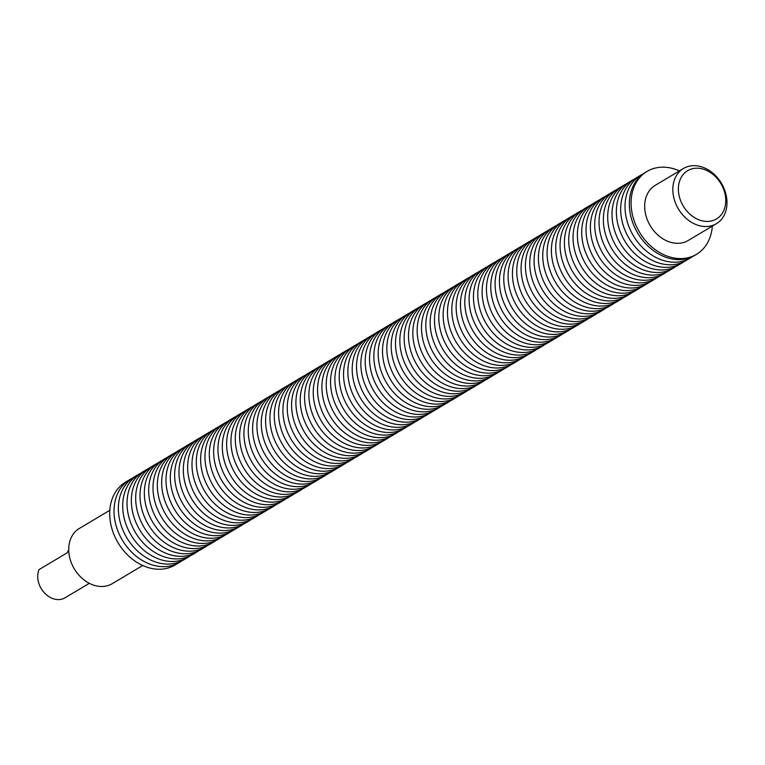 <?xml version="1.0" encoding="UTF-8"?>
<svg xmlns="http://www.w3.org/2000/svg" width="765" height="765" viewBox="0 0 765 765"><rect width="100%" height="100%" fill="white"/><g stroke="black" fill="none" stroke-linecap="round" stroke-linejoin="round"><path stroke-width="1.15" d="M673.659 197.074A32.14 25.044 59.2 0 0 716.356 223.715A32.14 25.044 59.2 0 0 721.424 183.294A32.14 25.044 59.2 0 0 683.451 168.501A32.14 25.044 59.2 0 0 673.659 197.074M683.451 168.501L655.309 185.273A32.14 25.044 59.2 0 0 645.507 213.846A32.14 25.044 59.2 0 0 688.204 240.487L716.356 223.715M679.11 195.658A28.114 21.908 59.2 0 0 718.612 217.451A28.114 21.908 59.2 0 0 708.476 171.35A28.114 21.908 59.2 0 0 679.11 195.658M679.416 170.911A48.271 37.619 59.2 0 0 647.047 171.417A48.271 37.619 59.2 0 0 632.339 214.324A48.271 37.619 59.2 0 0 696.466 254.343A48.271 37.619 59.2 0 0 712.32 226.124M696.466 254.343L694.725 255.376A48.271 37.619 -120.8 0 1 630.609 215.357A48.271 37.619 -120.8 0 1 645.316 172.45L647.047 171.417M692.507 256.571A48.271 37.619 -120.8 0 1 690.403 257.958A48.271 37.619 -120.8 0 1 626.277 217.939A48.271 37.619 -120.8 0 1 640.984 175.032A48.271 37.619 -120.8 0 1 643.212 173.827M690.403 257.958L686.071 260.54A48.271 37.619 -120.8 0 1 621.945 220.511A48.271 37.619 -120.8 0 1 636.652 177.604L640.984 175.032M683.853 261.735A48.271 37.619 -120.8 0 1 681.739 263.122A48.271 37.619 -120.8 0 1 617.613 223.093A48.271 37.619 -120.8 0 1 632.33 180.186A48.271 37.619 -120.8 0 1 634.548 178.991M681.739 263.122L677.408 265.704A48.271 37.619 -120.8 0 1 613.281 225.675A48.271 37.619 -120.8 0 1 627.998 182.768L632.33 180.186M675.189 266.899A48.271 37.619 -120.8 0 1 673.076 268.276A48.271 37.619 -120.8 0 1 608.95 228.257A48.271 37.619 -120.8 0 1 623.666 185.35A48.271 37.619 -120.8 0 1 625.885 184.155M673.076 268.276L668.744 270.858A48.271 37.619 -120.8 0 1 604.627 230.839A48.271 37.619 -120.8 0 1 619.334 187.932L623.666 185.35M666.525 272.053A48.271 37.619 -120.8 0 1 664.422 273.44A48.271 37.619 -120.8 0 1 600.296 233.421A48.271 37.619 -120.8 0 1 615.003 190.514A48.271 37.619 -120.8 0 1 617.221 189.309M664.422 273.44L660.09 276.022A48.271 37.619 -120.8 0 1 595.964 235.993A48.271 37.619 -120.8 0 1 610.671 193.086L615.003 190.514M657.862 277.217A48.271 37.619 -120.8 0 1 655.758 278.603A48.271 37.619 -120.8 0 1 591.632 238.575A48.271 37.619 -120.8 0 1 606.339 195.668A48.271 37.619 -120.8 0 1 608.567 194.473M655.758 278.603L651.426 281.176A48.271 37.619 -120.8 0 1 587.3 241.157A48.271 37.619 -120.8 0 1 602.017 198.25L606.339 195.668M649.208 282.381A48.271 37.619 -120.8 0 1 647.094 283.758A48.271 37.619 -120.8 0 1 582.968 243.739A48.271 37.619 -120.8 0 1 597.685 200.832A48.271 37.619 -120.8 0 1 599.903 199.636M647.094 283.758L642.763 286.339A48.271 37.619 -120.8 0 1 578.636 246.32A48.271 37.619 -120.8 0 1 593.353 203.413L597.685 200.832M640.544 287.535A48.271 37.619 -120.8 0 1 638.431 288.921A48.271 37.619 -120.8 0 1 574.314 248.902A48.271 37.619 -120.8 0 1 589.021 205.986A48.271 37.619 -120.8 0 1 591.24 204.791M638.431 288.921L634.109 291.503A48.271 37.619 -120.8 0 1 569.982 251.475A48.271 37.619 -120.8 0 1 584.69 208.568L589.021 205.986M631.88 292.699A48.271 37.619 -120.8 0 1 629.777 294.085A48.271 37.619 -120.8 0 1 565.651 254.057A48.271 37.619 -120.8 0 1 580.358 211.15A48.271 37.619 -120.8 0 1 582.586 209.954M629.777 294.085L625.445 296.657A48.271 37.619 -120.8 0 1 561.319 256.638A48.271 37.619 -120.8 0 1 576.035 213.731L580.358 211.15M623.226 297.862A48.271 37.619 -120.8 0 1 621.113 299.239A48.271 37.619 -120.8 0 1 556.987 259.22A48.271 37.619 -120.8 0 1 571.704 216.313A48.271 37.619 -120.8 0 1 573.922 215.118M621.113 299.239L616.781 301.821A48.271 37.619 -120.8 0 1 552.655 261.802A48.271 37.619 -120.8 0 1 567.372 218.895L571.704 216.313M614.563 303.017A48.271 37.619 -120.8 0 1 612.449 304.403A48.271 37.619 -120.8 0 1 548.333 264.374A48.271 37.619 -120.8 0 1 563.04 221.468A48.271 37.619 -120.8 0 1 565.259 220.272M612.449 304.403L608.118 306.985A48.271 37.619 -120.8 0 1 544.001 266.956A48.271 37.619 -120.8 0 1 558.708 224.049L563.04 221.468M605.899 308.18A48.271 37.619 -120.8 0 1 603.795 309.567A48.271 37.619 -120.8 0 1 539.669 269.538A48.271 37.619 -120.8 0 1 554.376 226.631A48.271 37.619 -120.8 0 1 556.604 225.436M603.795 309.567L599.464 312.139A48.271 37.619 -120.8 0 1 535.337 272.12A48.271 37.619 -120.8 0 1 550.045 229.213L554.376 226.631M597.236 313.344A48.271 37.619 -120.8 0 1 595.132 314.721A48.271 37.619 -120.8 0 1 531.006 274.702A48.271 37.619 -120.8 0 1 545.722 231.795A48.271 37.619 -120.8 0 1 547.941 230.59M595.132 314.721L590.8 317.303A48.271 37.619 -120.8 0 1 526.674 277.284A48.271 37.619 -120.8 0 1 541.39 234.367L545.722 231.795M588.581 318.498A48.271 37.619 -120.8 0 1 586.468 319.885A48.271 37.619 -120.8 0 1 522.342 279.856A48.271 37.619 -120.8 0 1 537.059 236.949A48.271 37.619 -120.8 0 1 539.277 235.754M586.468 319.885L582.136 322.467A48.271 37.619 -120.8 0 1 518.02 282.438A48.271 37.619 -120.8 0 1 532.727 239.531L537.059 236.949M579.918 323.662A48.271 37.619 -120.8 0 1 577.805 325.039A48.271 37.619 -120.8 0 1 513.688 285.02A48.271 37.619 -120.8 0 1 528.395 242.113A48.271 37.619 -120.8 0 1 530.614 240.918M577.805 325.039L573.482 327.621A48.271 37.619 -120.8 0 1 509.356 287.602A48.271 37.619 -120.8 0 1 524.063 244.695L528.395 242.113M571.254 328.816A48.271 37.619 -120.8 0 1 569.15 330.203A48.271 37.619 -120.8 0 1 505.024 290.184A48.271 37.619 -120.8 0 1 519.731 247.277A48.271 37.619 -120.8 0 1 521.96 246.072M569.15 330.203L564.819 332.785A48.271 37.619 -120.8 0 1 500.693 292.756A48.271 37.619 -120.8 0 1 515.409 249.849L519.731 247.277M562.6 333.98A48.271 37.619 -120.8 0 1 560.487 335.366A48.271 37.619 -120.8 0 1 496.361 295.338A48.271 37.619 -120.8 0 1 511.077 252.431A48.271 37.619 -120.8 0 1 513.296 251.236M560.487 335.366L556.155 337.948A48.271 37.619 -120.8 0 1 492.029 297.92A48.271 37.619 -120.8 0 1 506.746 255.013L511.077 252.431M553.937 339.144A48.271 37.619 -120.8 0 1 551.823 340.521A48.271 37.619 -120.8 0 1 487.707 300.502A48.271 37.619 -120.8 0 1 502.414 257.595A48.271 37.619 -120.8 0 1 504.632 256.399M551.823 340.521L547.501 343.103A48.271 37.619 -120.8 0 1 483.375 303.083A48.271 37.619 -120.8 0 1 498.082 260.176L502.414 257.595M545.273 344.298A48.271 37.619 -120.8 0 1 543.169 345.684A48.271 37.619 -120.8 0 1 479.043 305.665A48.271 37.619 -120.8 0 1 493.75 262.758A48.271 37.619 -120.8 0 1 495.978 261.553M543.169 345.684L538.837 348.266A48.271 37.619 -120.8 0 1 474.711 308.238A48.271 37.619 -120.8 0 1 489.418 265.331L493.75 262.758M536.619 349.462A48.271 37.619 -120.8 0 1 534.506 350.848A48.271 37.619 -120.8 0 1 470.379 310.82A48.271 37.619 -120.8 0 1 485.096 267.913A48.271 37.619 -120.8 0 1 487.315 266.717M534.506 350.848L530.174 353.42A48.271 37.619 -120.8 0 1 466.048 313.401A48.271 37.619 -120.8 0 1 480.764 270.494L485.096 267.913M527.955 354.625A48.271 37.619 -120.8 0 1 525.842 356.002A48.271 37.619 -120.8 0 1 461.716 315.983A48.271 37.619 -120.8 0 1 476.432 273.076A48.271 37.619 -120.8 0 1 478.651 271.881M525.842 356.002L521.51 358.584A48.271 37.619 -120.8 0 1 457.394 318.565A48.271 37.619 -120.8 0 1 472.101 275.658L476.432 273.076M519.292 359.78A48.271 37.619 -120.8 0 1 517.188 361.166A48.271 37.619 -120.8 0 1 453.062 321.147A48.271 37.619 -120.8 0 1 467.769 278.231A48.271 37.619 -120.8 0 1 469.987 277.035M517.188 361.166L512.856 363.748A48.271 37.619 -120.8 0 1 448.73 323.719A48.271 37.619 -120.8 0 1 463.437 280.812L467.769 278.231M510.628 364.943A48.271 37.619 -120.8 0 1 508.524 366.33A48.271 37.619 -120.8 0 1 444.398 326.301A48.271 37.619 -120.8 0 1 459.115 283.394A48.271 37.619 -120.8 0 1 461.333 282.199M508.524 366.33L504.192 368.902A48.271 37.619 -120.8 0 1 440.066 328.883A48.271 37.619 -120.8 0 1 454.783 285.976L459.115 283.394M501.974 370.107A48.271 37.619 -120.8 0 1 499.861 371.484A48.271 37.619 -120.8 0 1 435.734 331.465A48.271 37.619 -120.8 0 1 450.451 288.558A48.271 37.619 -120.8 0 1 452.67 287.363M499.861 371.484L495.529 374.066A48.271 37.619 -120.8 0 1 431.412 334.047A48.271 37.619 -120.8 0 1 446.119 291.14L450.451 288.558M493.31 375.261A48.271 37.619 -120.8 0 1 491.197 376.648A48.271 37.619 -120.8 0 1 427.08 336.619A48.271 37.619 -120.8 0 1 441.788 293.712A48.271 37.619 -120.8 0 1 444.006 292.517M491.197 376.648L486.875 379.23A48.271 37.619 -120.8 0 1 422.749 339.201A48.271 37.619 -120.8 0 1 437.456 296.294L441.788 293.712M484.647 380.425A48.271 37.619 -120.8 0 1 482.543 381.811A48.271 37.619 -120.8 0 1 418.417 341.783A48.271 37.619 -120.8 0 1 433.124 298.876A48.271 37.619 -120.8 0 1 435.352 297.681M482.543 381.811L478.211 384.384A48.271 37.619 -120.8 0 1 414.085 344.365A48.271 37.619 -120.8 0 1 428.802 301.458L433.124 298.876M475.993 385.589A48.271 37.619 -120.8 0 1 473.879 386.966A48.271 37.619 -120.8 0 1 409.753 346.947A48.271 37.619 -120.8 0 1 424.47 304.04A48.271 37.619 -120.8 0 1 426.688 302.835M473.879 386.966L469.547 389.548A48.271 37.619 -120.8 0 1 405.421 349.529A48.271 37.619 -120.8 0 1 420.138 306.612L424.47 304.04M467.329 390.743A48.271 37.619 -120.8 0 1 465.216 392.129A48.271 37.619 -120.8 0 1 401.099 352.101A48.271 37.619 -120.8 0 1 415.806 309.194A48.271 37.619 -120.8 0 1 418.025 307.999M465.216 392.129L460.884 394.711A48.271 37.619 -120.8 0 1 396.767 354.683A48.271 37.619 -120.8 0 1 411.474 311.776L415.806 309.194M458.665 395.907A48.271 37.619 -120.8 0 1 456.562 397.284A48.271 37.619 -120.8 0 1 392.435 357.265A48.271 37.619 -120.8 0 1 407.143 314.358A48.271 37.619 -120.8 0 1 409.371 313.162M456.562 397.284L452.23 399.866A48.271 37.619 -120.8 0 1 388.104 359.846A48.271 37.619 -120.8 0 1 402.811 316.94L407.143 314.358M450.011 401.061A48.271 37.619 -120.8 0 1 447.898 402.447A48.271 37.619 -120.8 0 1 383.772 362.428A48.271 37.619 -120.8 0 1 398.489 319.521A48.271 37.619 -120.8 0 1 400.707 318.317M447.898 402.447L443.566 405.029A48.271 37.619 -120.8 0 1 379.44 365.001A48.271 37.619 -120.8 0 1 394.157 322.094L398.489 319.521M441.348 406.225A48.271 37.619 -120.8 0 1 439.234 407.611A48.271 37.619 -120.8 0 1 375.108 367.582A48.271 37.619 -120.8 0 1 389.825 324.676A48.271 37.619 -120.8 0 1 392.043 323.48M439.234 407.611L434.903 410.193A48.271 37.619 -120.8 0 1 370.786 370.164A48.271 37.619 -120.8 0 1 385.493 327.257L389.825 324.676M432.684 411.388A48.271 37.619 -120.8 0 1 430.58 412.765A48.271 37.619 -120.8 0 1 366.454 372.746A48.271 37.619 -120.8 0 1 381.161 329.839A48.271 37.619 -120.8 0 1 383.38 328.644M430.58 412.765L426.248 415.347A48.271 37.619 -120.8 0 1 362.122 375.328A48.271 37.619 -120.8 0 1 376.829 332.421L381.161 329.839M424.02 416.543A48.271 37.619 -120.8 0 1 421.917 417.929A48.271 37.619 -120.8 0 1 357.791 377.91A48.271 37.619 -120.8 0 1 372.498 335.003A48.271 37.619 -120.8 0 1 374.726 333.798M421.917 417.929L417.585 420.511A48.271 37.619 -120.8 0 1 353.459 380.482A48.271 37.619 -120.8 0 1 368.175 337.575L372.498 335.003M415.366 421.706A48.271 37.619 -120.8 0 1 413.253 423.093A48.271 37.619 -120.8 0 1 349.127 383.064A48.271 37.619 -120.8 0 1 363.844 340.157A48.271 37.619 -120.8 0 1 366.062 338.962M413.253 423.093L408.921 425.665A48.271 37.619 -120.8 0 1 344.795 385.646A48.271 37.619 -120.8 0 1 359.512 342.739L363.844 340.157M406.703 426.87A48.271 37.619 -120.8 0 1 404.589 428.247A48.271 37.619 -120.8 0 1 340.473 388.228A48.271 37.619 -120.8 0 1 355.18 345.321A48.271 37.619 -120.8 0 1 357.398 344.126M404.589 428.247L400.267 430.829A48.271 37.619 -120.8 0 1 336.141 390.81A48.271 37.619 -120.8 0 1 350.848 347.903L355.18 345.321M398.039 432.024A48.271 37.619 -120.8 0 1 395.935 433.411A48.271 37.619 -120.8 0 1 331.809 393.392A48.271 37.619 -120.8 0 1 346.516 350.475A48.271 37.619 -120.8 0 1 348.744 349.28M395.935 433.411L391.603 435.993A48.271 37.619 -120.8 0 1 327.477 395.964A48.271 37.619 -120.8 0 1 342.194 353.057L346.516 350.475M389.385 437.188A48.271 37.619 -120.8 0 1 387.272 438.575A48.271 37.619 -120.8 0 1 323.146 398.546A48.271 37.619 -120.8 0 1 337.862 355.639A48.271 37.619 -120.8 0 1 340.081 354.444M387.272 438.575L382.94 441.147A48.271 37.619 -120.8 0 1 318.814 401.128A48.271 37.619 -120.8 0 1 333.53 358.221L337.862 355.639M380.721 442.352A48.271 37.619 -120.8 0 1 378.608 443.729A48.271 37.619 -120.8 0 1 314.492 403.71A48.271 37.619 -120.8 0 1 329.199 360.803A48.271 37.619 -120.8 0 1 331.417 359.607M378.608 443.729L374.276 446.311A48.271 37.619 -120.8 0 1 310.16 406.292A48.271 37.619 -120.8 0 1 324.867 363.385L329.199 360.803M372.058 447.506A48.271 37.619 -120.8 0 1 369.954 448.892A48.271 37.619 -120.8 0 1 305.828 408.864A48.271 37.619 -120.8 0 1 320.535 365.957A48.271 37.619 -120.8 0 1 322.753 364.762M369.954 448.892L365.622 451.474A48.271 37.619 -120.8 0 1 301.496 411.446A48.271 37.619 -120.8 0 1 316.203 368.539L320.535 365.957M363.394 452.67A48.271 37.619 -120.8 0 1 361.29 454.056A48.271 37.619 -120.8 0 1 297.164 414.028A48.271 37.619 -120.8 0 1 311.881 371.121A48.271 37.619 -120.8 0 1 314.099 369.925M361.29 454.056L356.959 456.629A48.271 37.619 -120.8 0 1 292.832 416.609A48.271 37.619 -120.8 0 1 307.549 373.703L311.881 371.121M354.74 457.833A48.271 37.619 -120.8 0 1 352.627 459.21A48.271 37.619 -120.8 0 1 288.501 419.191A48.271 37.619 -120.8 0 1 303.217 376.284A48.271 37.619 -120.8 0 1 305.436 375.08M352.627 459.21L348.295 461.792A48.271 37.619 -120.8 0 1 284.178 421.773A48.271 37.619 -120.8 0 1 298.886 378.857L303.217 376.284M346.076 462.988A48.271 37.619 -120.8 0 1 343.963 464.374A48.271 37.619 -120.8 0 1 279.847 424.346A48.271 37.619 -120.8 0 1 294.554 381.439A48.271 37.619 -120.8 0 1 296.772 380.243M343.963 464.374L339.641 466.956A48.271 37.619 -120.8 0 1 275.515 426.927A48.271 37.619 -120.8 0 1 290.222 384.02L294.554 381.439M337.413 468.151A48.271 37.619 -120.8 0 1 335.309 469.528A48.271 37.619 -120.8 0 1 271.183 429.509A48.271 37.619 -120.8 0 1 285.89 386.602A48.271 37.619 -120.8 0 1 288.118 385.407M335.309 469.528L330.977 472.11A48.271 37.619 -120.8 0 1 266.851 432.091A48.271 37.619 -120.8 0 1 281.568 389.184L285.89 386.602M328.759 473.305A48.271 37.619 -120.8 0 1 326.645 474.692A48.271 37.619 -120.8 0 1 262.519 434.673A48.271 37.619 -120.8 0 1 277.236 391.766A48.271 37.619 -120.8 0 1 279.454 390.561M326.645 474.692L322.314 477.274A48.271 37.619 -120.8 0 1 258.188 437.245A48.271 37.619 -120.8 0 1 272.904 394.338L277.236 391.766M320.095 478.469A48.271 37.619 -120.8 0 1 317.982 479.856A48.271 37.619 -120.8 0 1 253.865 439.827A48.271 37.619 -120.8 0 1 268.572 396.92A48.271 37.619 -120.8 0 1 270.791 395.725M317.982 479.856L313.65 482.438A48.271 37.619 -120.8 0 1 249.533 442.409A48.271 37.619 -120.8 0 1 264.241 399.502L268.572 396.92M311.432 483.633A48.271 37.619 -120.8 0 1 309.328 485.01A48.271 37.619 -120.8 0 1 245.202 444.991A48.271 37.619 -120.8 0 1 259.909 402.084A48.271 37.619 -120.8 0 1 262.137 400.889M309.328 485.01L304.996 487.592A48.271 37.619 -120.8 0 1 240.87 447.573A48.271 37.619 -120.8 0 1 255.577 404.666L259.909 402.084M302.777 488.787A48.271 37.619 -120.8 0 1 300.664 490.174A48.271 37.619 -120.8 0 1 236.538 450.155A48.271 37.619 -120.8 0 1 251.255 407.248A48.271 37.619 -120.8 0 1 253.473 406.043M300.664 490.174L296.332 492.756A48.271 37.619 -120.8 0 1 232.206 452.727A48.271 37.619 -120.8 0 1 246.923 409.82L251.255 407.248M294.114 493.951A48.271 37.619 -120.8 0 1 292.001 495.338A48.271 37.619 -120.8 0 1 227.874 455.309A48.271 37.619 -120.8 0 1 242.591 412.402A48.271 37.619 -120.8 0 1 244.81 411.207M292.001 495.338L287.669 497.91A48.271 37.619 -120.8 0 1 223.552 457.891A48.271 37.619 -120.8 0 1 238.259 414.984L242.591 412.402M285.45 499.115A48.271 37.619 -120.8 0 1 283.346 500.492A48.271 37.619 -120.8 0 1 219.22 460.473A48.271 37.619 -120.8 0 1 233.927 417.566A48.271 37.619 -120.8 0 1 236.146 416.37M283.346 500.492L279.015 503.074A48.271 37.619 -120.8 0 1 214.889 463.055A48.271 37.619 -120.8 0 1 229.596 420.148L233.927 417.566M276.787 504.269A48.271 37.619 -120.8 0 1 274.683 505.655A48.271 37.619 -120.8 0 1 210.557 465.636A48.271 37.619 -120.8 0 1 225.273 422.72A48.271 37.619 -120.8 0 1 227.492 421.525M274.683 505.655L270.351 508.237A48.271 37.619 -120.8 0 1 206.225 468.209A48.271 37.619 -120.8 0 1 220.942 425.302L225.273 422.72M268.132 509.433A48.271 37.619 -120.8 0 1 266.019 510.819A48.271 37.619 -120.8 0 1 201.893 470.791A48.271 37.619 -120.8 0 1 216.61 427.884A48.271 37.619 -120.8 0 1 218.828 426.688M266.019 510.819L261.687 513.392A48.271 37.619 -120.8 0 1 197.571 473.372A48.271 37.619 -120.8 0 1 212.278 430.466L216.61 427.884M259.469 514.596A48.271 37.619 -120.8 0 1 257.356 515.973A48.271 37.619 -120.8 0 1 193.239 475.954A48.271 37.619 -120.8 0 1 207.946 433.047A48.271 37.619 -120.8 0 1 210.165 431.852M257.356 515.973L253.033 518.555A48.271 37.619 -120.8 0 1 188.907 478.536A48.271 37.619 -120.8 0 1 203.614 435.629L207.946 433.047M250.805 519.751A48.271 37.619 -120.8 0 1 248.702 521.137A48.271 37.619 -120.8 0 1 184.575 481.109A48.271 37.619 -120.8 0 1 199.283 438.202A48.271 37.619 -120.8 0 1 201.511 437.006M248.702 521.137L244.37 523.719A48.271 37.619 -120.8 0 1 180.244 483.69A48.271 37.619 -120.8 0 1 194.96 440.783L199.283 438.202M242.151 524.914A48.271 37.619 -120.8 0 1 240.038 526.301A48.271 37.619 -120.8 0 1 175.912 486.272A48.271 37.619 -120.8 0 1 190.628 443.365A48.271 37.619 -120.8 0 1 192.847 442.17M240.038 526.301L235.706 528.873A48.271 37.619 -120.8 0 1 171.58 488.854A48.271 37.619 -120.8 0 1 186.297 445.947L190.628 443.365M233.488 530.078A48.271 37.619 -120.8 0 1 231.374 531.455A48.271 37.619 -120.8 0 1 167.258 491.436A48.271 37.619 -120.8 0 1 181.965 448.529A48.271 37.619 -120.8 0 1 184.183 447.324M231.374 531.455L227.042 534.037A48.271 37.619 -120.8 0 1 162.926 494.018A48.271 37.619 -120.8 0 1 177.633 451.101L181.965 448.529M224.824 535.232A48.271 37.619 -120.8 0 1 222.72 536.619A48.271 37.619 -120.8 0 1 158.594 496.59A48.271 37.619 -120.8 0 1 173.301 453.683A48.271 37.619 -120.8 0 1 175.529 452.488M222.72 536.619L218.388 539.201A48.271 37.619 -120.8 0 1 154.262 499.172A48.271 37.619 -120.8 0 1 168.969 456.265L173.301 453.683M216.17 540.396A48.271 37.619 -120.8 0 1 214.057 541.773A48.271 37.619 -120.8 0 1 149.93 501.754A48.271 37.619 -120.8 0 1 164.647 458.847A48.271 37.619 -120.8 0 1 166.866 457.652M214.057 541.773L209.725 544.355A48.271 37.619 -120.8 0 1 145.599 504.336A48.271 37.619 -120.8 0 1 160.315 461.429L164.647 458.847M207.506 545.55A48.271 37.619 -120.8 0 1 205.393 546.937A48.271 37.619 -120.8 0 1 141.267 506.918A48.271 37.619 -120.8 0 1 155.984 464.011A48.271 37.619 -120.8 0 1 158.202 462.806M205.393 546.937L201.061 549.519A48.271 37.619 -120.8 0 1 136.945 509.49A48.271 37.619 -120.8 0 1 151.652 466.583L155.984 464.011M198.843 550.714A48.271 37.619 -120.8 0 1 196.729 552.101A48.271 37.619 -120.8 0 1 132.613 512.072A48.271 37.619 -120.8 0 1 147.32 469.165A48.271 37.619 -120.8 0 1 149.538 467.97M196.729 552.101L192.407 554.682A48.271 37.619 -120.8 0 1 128.281 514.654A48.271 37.619 -120.8 0 1 142.988 471.747L147.32 469.165M190.179 555.878A48.271 37.619 -120.8 0 1 188.075 557.255A48.271 37.619 -120.8 0 1 123.949 517.236A48.271 37.619 -120.8 0 1 138.656 474.329A48.271 37.619 -120.8 0 1 140.884 473.133M188.075 557.255L183.743 559.837A48.271 37.619 -120.8 0 1 119.617 519.817A48.271 37.619 -120.8 0 1 134.334 476.911L138.656 474.329M181.525 561.032A48.271 37.619 -120.8 0 1 179.412 562.418A48.271 37.619 -120.8 0 1 115.286 522.399A48.271 37.619 -120.8 0 1 130.002 479.492A48.271 37.619 -120.8 0 1 132.221 478.288M179.412 562.418L175.08 565A48.271 37.619 -120.8 0 1 110.954 524.972A48.271 37.619 -120.8 0 1 125.67 482.065L130.002 479.492M142.711 565.507L112.264 583.657A32.14 25.044 -120.8 0 1 69.567 557.006A32.14 25.044 -120.8 0 1 79.359 528.433L109.816 510.293M89.323 583.322L64.968 597.828A20.11 15.673 -120.8 0 1 38.25 581.151A20.11 15.673 -120.8 0 1 39.025 569.609L67.167 552.837A20.11 15.673 -120.8 0 1 68.735 550.016"/></g></svg>
